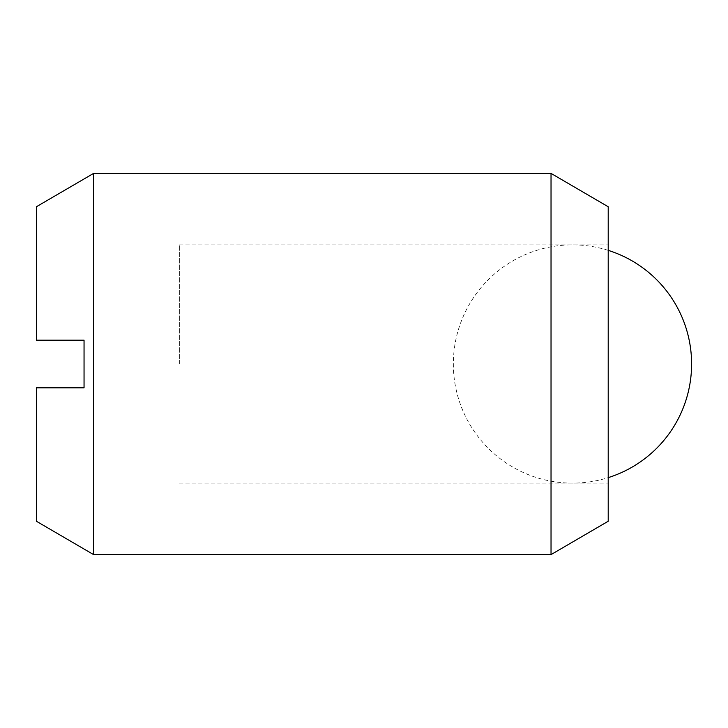 <?xml version="1.0" encoding="UTF-8"?>
<svg xmlns="http://www.w3.org/2000/svg" width="728" height="728" viewBox="0 0 728 728"><rect width="100%" height="100%" fill="white"/><g stroke="black" fill="none" stroke-linecap="round" stroke-linejoin="round"><path stroke-width="0.55" stroke-dasharray="3.64 2.73" d="M93.584 554.6L93.584 173.401M551.032 173.401L551.032 554.6M608.208 521.248L608.208 206.752M179.352 364L179.352 244.872L179.352 364M608.208 364L608.208 244.872L608.208 364M36.4 521.248L36.4 387.824L84.048 387.824L84.048 340.176L36.4 340.176L36.4 206.752M179.352 244.872L608.208 244.872M179.352 483.128L608.208 483.128M608.208 250.359A119.128 119.128 0 0 0 453.344 364A119.128 119.128 0 0 0 608.208 477.641"/><path stroke-width="1.09" d="M93.584 173.401L93.584 554.6L36.4 521.248L36.4 387.824L84.048 387.824L84.048 340.176L36.4 340.176L36.4 206.752L93.584 173.401L551.032 173.401L551.032 554.6L608.208 521.248L608.208 206.752L551.032 173.401M93.584 554.6L551.032 554.6M608.208 477.641A119.128 119.128 0 0 0 608.208 250.359"/></g></svg>
